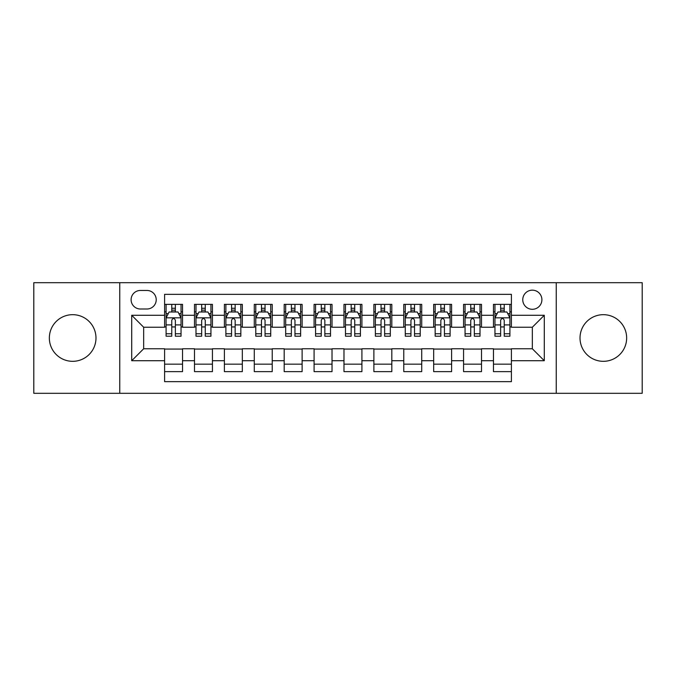 <?xml version="1.0" encoding="UTF-8"?>
<svg xmlns="http://www.w3.org/2000/svg" width="676" height="676" viewBox="0 0 676 676"><rect width="100%" height="100%" fill="white"/><g stroke="black" fill="none" stroke-linecap="round" stroke-linejoin="round"><path stroke-width="1.01" d="M603.33 314.678A23.322 23.322 0 0 0 580.016 338A23.322 23.322 0 0 0 603.33 361.322A23.322 23.322 0 0 0 626.652 338A23.322 23.322 0 0 0 603.33 314.678M72.67 314.678A23.322 23.322 0 0 0 49.348 338A23.322 23.322 0 0 0 72.67 361.322A23.322 23.322 0 0 0 95.984 338A23.322 23.322 0 0 0 72.67 314.678M532.333 290.165A9.565 9.565 0 0 0 522.759 299.73A9.565 9.565 0 0 0 532.333 309.295A9.565 9.565 0 0 0 541.898 299.73A9.565 9.565 0 0 0 532.333 290.165M556.247 393.305L642.2 393.305L642.2 282.695L556.247 282.695L556.247 393.305L119.753 393.305L119.753 282.695L33.8 282.695L33.8 393.305L119.753 393.305M511.402 304.369L493.463 304.369L493.463 315.278L481.506 315.278L481.506 327.235L493.463 327.235L493.463 315.278M481.506 315.278L481.506 304.369L463.567 304.369L463.567 315.278L451.61 315.278L451.61 327.235L463.567 327.235L463.567 315.278M451.61 315.278L451.61 304.369L433.671 304.369L433.671 315.278L421.714 315.278L421.714 327.235L433.671 327.235L433.671 315.278M421.714 315.278L421.714 304.369L403.775 304.369L403.775 315.278L391.818 315.278L391.818 327.235L403.775 327.235L403.775 315.278M391.818 315.278L391.818 304.369L373.879 304.369L373.879 315.278L361.913 315.278L361.913 327.235L373.879 327.235L373.879 315.278M361.913 315.278L361.913 304.369L343.983 304.369L343.983 315.278L332.017 315.278L332.017 327.235L343.983 327.235L343.983 315.278M332.017 315.278L332.017 304.369L314.087 304.369L314.087 315.278L302.121 315.278L302.121 327.235L314.087 327.235L314.087 315.278M302.121 315.278L302.121 304.369L284.182 304.369L284.182 315.278L272.225 315.278L272.225 327.235L284.182 327.235L284.182 315.278M272.225 315.278L272.225 304.369L254.286 304.369L254.286 315.278L242.329 315.278L242.329 327.235L254.286 327.235L254.286 315.278M242.329 315.278L242.329 304.369L224.39 304.369L224.39 315.278L212.433 315.278L212.433 327.235L224.39 327.235L224.39 315.278M212.433 315.278L212.433 304.369L194.494 304.369L194.494 327.235L182.537 327.235L182.537 304.369L164.598 304.369M164.598 371.631L182.537 371.631L182.537 348.765L194.494 348.765L194.494 371.631L212.433 371.631L212.433 348.765L224.39 348.765L224.39 360.722L212.433 360.722M224.39 360.722L224.39 371.631L242.329 371.631L242.329 348.765L254.286 348.765L254.286 360.722L242.329 360.722M254.286 360.722L254.286 371.631L272.225 371.631L272.225 348.765L284.182 348.765L284.182 360.722L272.225 360.722M284.182 360.722L284.182 371.631L302.121 371.631L302.121 348.765L314.087 348.765L314.087 360.722L302.121 360.722M314.087 360.722L314.087 371.631L332.017 371.631L332.017 348.765L343.983 348.765L343.983 360.722L332.017 360.722M343.983 360.722L343.983 371.631L361.913 371.631L361.913 348.765L373.879 348.765L373.879 360.722L361.913 360.722M373.879 360.722L373.879 371.631L391.818 371.631L391.818 348.765L403.775 348.765L403.775 360.722L391.818 360.722M403.775 360.722L403.775 371.631L421.714 371.631L421.714 348.765L433.671 348.765L433.671 360.722L421.714 360.722M433.671 360.722L433.671 371.631L451.61 371.631L451.61 348.765L463.567 348.765L463.567 360.722L451.61 360.722M463.567 360.722L463.567 371.631L481.506 371.631L481.506 348.765L493.463 348.765L493.463 360.722L481.506 360.722M140.38 309L146.962 309A9.27 9.27 0 0 0 156.224 299.73A9.27 9.27 0 0 0 146.962 290.46L140.38 290.46A9.27 9.27 0 0 0 131.11 299.73A9.27 9.27 0 0 0 140.38 309M556.247 282.695L119.753 282.695M511.402 315.278L511.402 294.347L164.598 294.347L164.598 327.235L143.667 327.235L143.667 348.765L164.598 348.765L164.598 381.653L511.402 381.653L511.402 348.765L532.333 348.765L532.333 327.235L511.402 327.235L511.402 315.278L544.29 315.278L544.29 360.722L511.402 360.722M164.598 360.722L131.71 360.722L131.71 315.278L164.598 315.278M493.463 360.722L493.463 371.631L511.402 371.631M164.598 311.839L166.093 311.839M171.772 311.839L175.363 311.839M181.041 311.839L182.537 311.839M164.598 326.939L166.093 326.939M171.772 326.939L175.363 326.939M181.041 326.939L182.537 326.939M164.598 349.061L182.537 349.061M164.598 364.161L182.537 364.161M194.494 326.939L195.989 326.939M201.668 326.939L205.259 326.939M210.937 326.939L212.433 326.939M194.494 311.839L195.989 311.839M201.668 311.839L205.259 311.839M210.937 311.839L212.433 311.839M194.494 349.061L212.433 349.061M194.494 364.161L212.433 364.161M224.39 349.061L242.329 349.061M224.39 364.161L242.329 364.161M224.39 311.839L225.885 311.839M231.564 311.839L235.155 311.839M240.833 311.839L242.329 311.839M224.39 326.939L225.885 326.939M231.564 326.939L235.155 326.939M240.833 326.939L242.329 326.939M254.286 349.061L272.225 349.061M254.286 364.161L272.225 364.161M254.286 311.839L255.781 311.839M261.468 311.839L265.051 311.839M270.73 311.839L272.225 311.839M254.286 326.939L255.781 326.939M261.468 326.939L265.051 326.939M270.73 326.939L272.225 326.939M284.182 349.061L302.121 349.061M284.182 364.161L302.121 364.161M284.182 311.839L285.678 311.839M291.364 311.839L294.947 311.839M300.626 311.839L302.121 311.839M284.182 326.939L285.678 326.939M291.364 326.939L294.947 326.939M300.626 326.939L302.121 326.939M314.087 349.061L332.017 349.061M314.087 364.161L332.017 364.161M314.087 311.839L315.574 311.839M321.261 311.839L324.843 311.839M330.522 311.839L332.017 311.839M314.087 326.939L315.574 326.939M321.261 326.939L324.843 326.939M330.522 326.939L332.017 326.939M343.983 349.061L361.913 349.061M343.983 364.161L361.913 364.161M343.983 311.839L345.478 311.839M351.157 311.839L354.739 311.839M360.426 311.839L361.913 311.839M343.983 326.939L345.478 326.939M351.157 326.939L354.739 326.939M360.426 326.939L361.913 326.939M373.879 349.061L391.818 349.061M373.879 364.161L391.818 364.161M373.879 311.839L375.374 311.839M381.053 311.839L384.636 311.839M390.322 311.839L391.818 311.839M373.879 326.939L375.374 326.939M381.053 326.939L384.636 326.939M390.322 326.939L391.818 326.939M403.775 349.061L421.714 349.061M403.775 364.161L421.714 364.161M403.775 311.839L405.27 311.839M410.949 311.839L414.532 311.839M420.219 311.839L421.714 311.839M403.775 326.939L405.27 326.939M410.949 326.939L414.532 326.939M420.219 326.939L421.714 326.939M433.671 349.061L451.61 349.061M433.671 364.161L451.61 364.161M433.671 311.839L435.167 311.839M440.845 311.839L444.436 311.839M450.115 311.839L451.61 311.839M433.671 326.939L435.167 326.939M440.845 326.939L444.436 326.939M450.115 326.939L451.61 326.939M463.567 349.061L481.506 349.061M463.567 364.161L481.506 364.161M463.567 311.839L465.063 311.839M470.741 311.839L474.332 311.839M480.011 311.839L481.506 311.839M463.567 326.939L465.063 326.939M470.741 326.939L474.332 326.939M480.011 326.939L481.506 326.939M493.463 349.061L511.402 349.061M493.463 364.161L511.402 364.161M493.463 311.839L494.959 311.839M500.637 311.839L504.228 311.839M509.907 311.839L511.402 311.839M493.463 326.939L494.959 326.939M500.637 326.939L504.228 326.939M509.907 326.939L511.402 326.939M143.667 327.235L131.71 315.278M143.667 348.765L131.71 360.722M544.29 315.278L532.333 327.235M544.29 360.722L532.333 348.765M175.363 308.256L171.772 308.256M181.041 333.767L175.363 333.767L175.363 336.209L181.041 336.209L181.041 317.965L178.05 311.991L169.084 311.991L166.093 317.965L166.093 336.209L171.772 336.209L171.772 333.767L166.093 333.767M166.093 317.965L166.093 304.369M181.041 317.965L181.041 304.369M171.772 311.991L171.772 304.369M175.363 304.369L175.363 311.991M175.363 333.767L175.363 320.213C174.163 317.906 172.971 317.906 171.772 320.213L171.772 333.767M205.259 308.256L201.668 308.256M210.937 333.767L205.259 333.767L205.259 336.209L210.937 336.209L210.937 317.965L207.946 311.991L198.981 311.991L195.989 317.965L195.989 336.209L201.668 336.209L201.668 333.767L195.989 333.767M195.989 317.965L195.989 304.369M210.937 317.965L210.937 304.369M201.668 311.991L201.668 304.369M205.259 304.369L205.259 311.991M205.259 333.767L205.259 320.213C204.067 317.906 202.868 317.906 201.668 320.213L201.668 333.767M235.155 308.256L231.564 308.256M240.833 333.767L235.155 333.767L235.155 336.209L240.833 336.209L240.833 317.965L237.842 311.991L228.877 311.991L225.885 317.965L225.885 336.209L231.564 336.209L231.564 333.767L225.885 333.767M225.885 317.965L225.885 304.369M240.833 317.965L240.833 304.369M231.564 311.991L231.564 304.369M235.155 304.369L235.155 311.991M235.155 333.767L235.155 320.213C233.964 317.906 232.764 317.906 231.564 320.213L231.564 333.767M265.051 308.256L261.468 308.256M270.73 333.767L265.051 333.767L265.051 336.209L270.73 336.209L270.73 317.965L267.747 311.991L258.773 311.991L255.781 317.965L255.781 336.209L261.468 336.209L261.468 333.767L255.781 333.767M255.781 317.965L255.781 304.369M270.73 317.965L270.73 304.369M261.468 311.991L261.468 304.369M265.051 304.369L265.051 311.991M265.051 333.767L265.051 320.213C263.86 317.906 262.66 317.906 261.468 320.213L261.468 333.767M294.947 308.256L291.364 308.256M300.626 333.767L294.947 333.767L294.947 336.209L300.626 336.209L300.626 317.965L297.643 311.991L288.669 311.991L285.678 317.965L285.678 336.209L291.364 336.209L291.364 333.767L285.678 333.767M285.678 317.965L285.678 304.369M300.626 317.965L300.626 304.369M291.364 311.991L291.364 304.369M294.947 304.369L294.947 311.991M294.947 333.767L294.947 320.213C293.756 317.906 292.556 317.906 291.364 320.213L291.364 333.767M324.843 308.256L321.261 308.256M330.522 333.767L324.843 333.767L324.843 336.209L330.522 336.209L330.522 317.965L327.539 311.991L318.565 311.991L315.574 317.965L315.574 336.209L321.261 336.209L321.261 333.767L315.574 333.767M315.574 317.965L315.574 304.369M330.522 317.965L330.522 304.369M321.261 311.991L321.261 304.369M324.843 304.369L324.843 311.991M324.843 333.767L324.843 320.213C323.652 317.906 322.452 317.906 321.261 320.213L321.261 333.767M354.739 308.256L351.157 308.256M360.426 333.767L354.739 333.767L354.739 336.209L360.426 336.209L360.426 317.965L357.435 311.991L348.461 311.991L345.478 317.965L345.478 336.209L351.157 336.209L351.157 333.767L345.478 333.767M345.478 317.965L345.478 304.369M360.426 317.965L360.426 304.369M351.157 311.991L351.157 304.369M354.739 304.369L354.739 311.991M354.739 333.767L354.739 320.213C353.548 317.906 352.348 317.906 351.157 320.213L351.157 333.767M384.636 308.256L381.053 308.256M390.322 333.767L384.636 333.767L384.636 336.209L390.322 336.209L390.322 317.965L387.331 311.991L378.357 311.991L375.374 317.965L375.374 336.209L381.053 336.209L381.053 333.767L375.374 333.767M375.374 317.965L375.374 304.369M390.322 317.965L390.322 304.369M381.053 311.991L381.053 304.369M384.636 304.369L384.636 311.991M384.636 333.767L384.636 320.213C383.444 317.906 382.253 317.906 381.053 320.213L381.053 333.767M414.532 308.256L410.949 308.256M420.219 333.767L414.532 333.767L414.532 336.209L420.219 336.209L420.219 317.965L417.227 311.991L408.253 311.991L405.27 317.965L405.27 336.209L410.949 336.209L410.949 333.767L405.27 333.767M405.27 317.965L405.27 304.369M420.219 317.965L420.219 304.369M410.949 311.991L410.949 304.369M414.532 304.369L414.532 311.991M414.532 333.767L414.532 320.213C413.34 317.906 412.149 317.906 410.949 320.213L410.949 333.767M444.436 308.256L440.845 308.256M450.115 333.767L444.436 333.767L444.436 336.209L450.115 336.209L450.115 317.965L447.123 311.991L438.158 311.991L435.167 317.965L435.167 336.209L440.845 336.209L440.845 333.767L435.167 333.767M435.167 317.965L435.167 304.369M450.115 317.965L450.115 304.369M440.845 311.991L440.845 304.369M444.436 304.369L444.436 311.991M444.436 333.767L444.436 320.213C443.236 317.906 442.045 317.906 440.845 320.213L440.845 333.767M474.332 308.256L470.741 308.256M480.011 333.767L474.332 333.767L474.332 336.209L480.011 336.209L480.011 317.965L477.019 311.991L468.054 311.991L465.063 317.965L465.063 336.209L470.741 336.209L470.741 333.767L465.063 333.767M465.063 317.965L465.063 304.369M480.011 317.965L480.011 304.369M470.741 311.991L470.741 304.369M474.332 304.369L474.332 311.991M474.332 333.767L474.332 320.213C473.132 317.906 471.941 317.906 470.741 320.213L470.741 333.767M504.228 308.256L500.637 308.256M509.907 333.767L504.228 333.767L504.228 336.209L509.907 336.209L509.907 317.965L506.915 311.991L497.95 311.991L494.959 317.965L494.959 336.209L500.637 336.209L500.637 333.767L494.959 333.767M494.959 317.965L494.959 304.369M509.907 317.965L509.907 304.369M500.637 311.991L500.637 304.369M504.228 304.369L504.228 311.991M504.228 333.767L504.228 320.213C503.028 317.906 501.837 317.906 500.637 320.213L500.637 333.767M194.494 360.722L182.537 360.722M194.494 315.278L182.537 315.278M180.965 317.821L166.169 317.821M166.093 313.639L168.256 313.639M178.878 313.639L181.041 313.639M171.772 324.902L166.093 324.902M181.041 324.902L175.363 324.902M175.363 310.157L171.772 310.157M210.861 317.821L196.065 317.821M195.989 313.639L198.161 313.639M208.774 313.639L210.937 313.639M201.668 324.902L195.989 324.902M210.937 324.902L205.259 324.902M205.259 310.157L201.668 310.157M240.757 317.821L225.961 317.821M225.885 313.639L228.057 313.639M238.67 313.639L240.833 313.639M231.564 324.902L225.885 324.902M240.833 324.902L235.155 324.902M235.155 310.157L231.564 310.157M270.654 317.821L255.858 317.821M255.781 313.639L257.953 313.639M268.566 313.639L270.73 313.639M261.468 324.902L255.781 324.902M270.73 324.902L265.051 324.902M265.051 310.157L261.468 310.157M300.558 317.821L285.754 317.821M285.678 313.639L287.849 313.639M298.462 313.639L300.626 313.639M291.364 324.902L285.678 324.902M300.626 324.902L294.947 324.902M294.947 310.157L291.364 310.157M330.454 317.821L315.65 317.821M315.574 313.639L317.745 313.639M328.359 313.639L330.522 313.639M321.261 324.902L315.574 324.902M330.522 324.902L324.843 324.902M324.843 310.157L321.261 310.157M360.35 317.821L345.546 317.821M345.478 313.639L347.641 313.639M358.255 313.639L360.426 313.639M351.157 324.902L345.478 324.902M360.426 324.902L354.739 324.902M354.739 310.157L351.157 310.157M390.246 317.821L375.442 317.821M375.374 313.639L377.538 313.639M388.151 313.639L390.322 313.639M381.053 324.902L375.374 324.902M390.322 324.902L384.636 324.902M384.636 310.157L381.053 310.157M420.142 317.821L405.346 317.821M405.27 313.639L407.434 313.639M418.047 313.639L420.219 313.639M410.949 324.902L405.27 324.902M420.219 324.902L414.532 324.902M414.532 310.157L410.949 310.157M450.039 317.821L435.243 317.821M435.167 313.639L437.33 313.639M447.943 313.639L450.115 313.639M440.845 324.902L435.167 324.902M450.115 324.902L444.436 324.902M444.436 310.157L440.845 310.157M479.935 317.821L465.139 317.821M465.063 313.639L467.226 313.639M477.839 313.639L480.011 313.639M470.741 324.902L465.063 324.902M480.011 324.902L474.332 324.902M474.332 310.157L470.741 310.157M509.831 317.821L495.035 317.821M494.959 313.639L497.122 313.639M507.744 313.639L509.907 313.639M500.637 324.902L494.959 324.902M509.907 324.902L504.228 324.902M504.228 310.157L500.637 310.157"/></g></svg>
